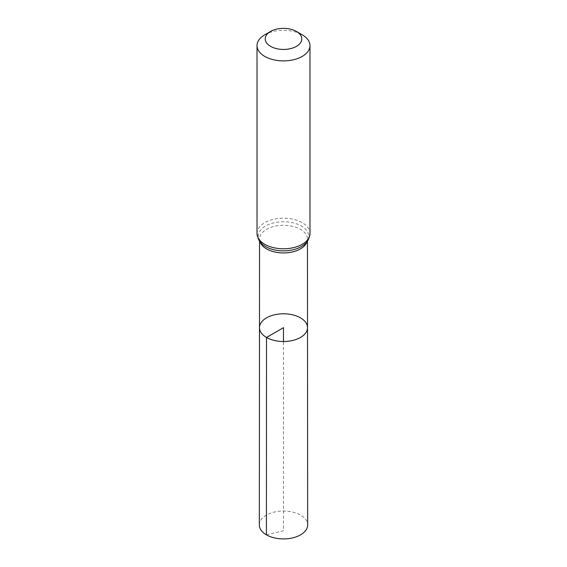 <?xml version="1.0" encoding="UTF-8"?>
<svg xmlns="http://www.w3.org/2000/svg" width="567" height="567" viewBox="0 0 567 567"><rect width="100%" height="100%" fill="white"/><g stroke="black" fill="none" stroke-linecap="round" stroke-linejoin="round"><path stroke-width="0.43" stroke-dasharray="2.83 2.13" d="M259.488 327.648A24.012 13.863 180 0 1 283.5 313.792A24.012 13.863 180 0 1 307.512 327.648M264.775 34.793A26.479 15.288 180 0 1 302.225 34.793M259.339 524.964A24.161 13.948 180 0 1 274.258 512.079A24.161 13.948 180 0 1 300.588 515.105A24.161 13.948 180 0 1 307.661 524.964M266.412 534.83L283.5 530.79L283.5 341.518M259.998 241.762A23.942 13.828 180 0 1 259.558 239.104A23.942 13.828 180 0 1 283.5 225.283A23.942 13.828 180 0 1 307.442 239.104A23.942 13.828 180 0 1 307.002 241.762M257.021 233.491A26.479 15.288 180 0 1 283.5 218.203A26.479 15.288 180 0 1 309.979 233.491M259.551 241.159L259.558 239.104C258.828 239.777 260.111 241.769 263.4 245.086A25.21 14.558 180 0 1 266.504 225.546A25.21 14.558 180 0 1 300.496 225.546A25.21 14.558 180 0 1 303.6 245.086C306.889 241.769 308.172 239.777 307.442 239.104L307.449 241.159"/><path stroke-width="0.85" d="M266.518 337.457A24.012 13.863 180 0 1 259.488 327.648A24.012 13.863 180 0 1 283.5 313.792A24.012 13.863 180 0 1 307.512 327.648A24.012 13.863 180 0 1 292.692 340.462A24.012 13.863 180 0 1 266.518 337.457A24.012 13.863 180 0 1 259.488 327.648L259.339 524.964A24.161 13.948 180 0 0 266.412 534.83A24.161 13.948 180 0 0 292.749 537.856A24.161 13.948 180 0 0 307.661 524.964L307.512 327.648A24.012 13.863 180 0 1 292.692 340.462A24.012 13.863 180 0 1 266.518 337.457M270.579 46.359A18.272 10.546 180 0 1 270.579 31.44A18.272 10.546 180 0 1 296.421 31.44A18.272 10.546 180 0 1 296.421 46.359A18.272 10.546 180 0 1 270.579 46.359M296.421 31.44L302.225 34.793A26.479 15.288 180 0 1 309.979 45.601A26.479 15.288 180 0 1 293.635 59.726A26.479 15.288 180 0 1 264.775 56.409A26.479 15.288 180 0 1 257.021 45.601A26.479 15.288 180 0 1 264.775 34.793L270.579 31.44M283.5 341.518L283.5 327.655L266.518 337.457L266.412 534.83M307.002 241.762A23.942 13.828 180 0 1 290.488 252.336A23.942 13.828 180 0 1 266.568 248.885A23.942 13.828 180 0 1 259.998 241.762M264.775 244.306A26.479 15.288 180 0 1 257.021 233.491C257.843 239.231 259.969 243.094 263.4 245.086A25.21 14.558 180 0 0 265.675 246.595A25.21 14.558 180 0 0 303.6 245.086C307.03 243.094 309.157 239.231 309.979 233.491A26.479 15.288 180 0 1 293.635 247.616A26.479 15.288 180 0 1 264.775 244.306M259.551 241.159L259.488 327.648M307.449 241.159L307.512 327.648M257.021 45.601L257.021 233.491M309.979 45.601L309.979 233.491"/></g></svg>
